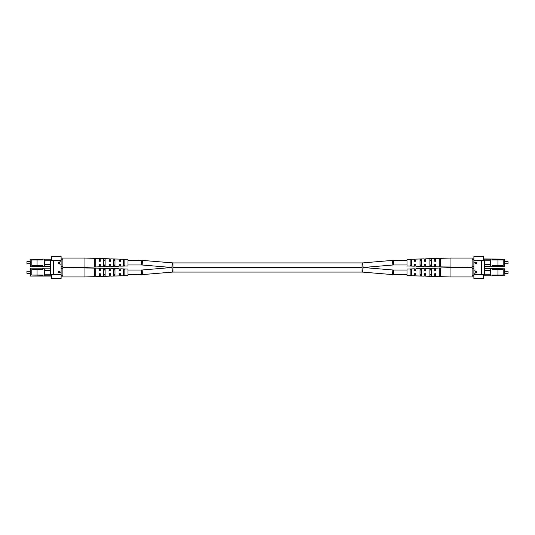 <?xml version="1.0" encoding="UTF-8"?>
<svg xmlns="http://www.w3.org/2000/svg" width="535" height="535" viewBox="0 0 535 535"><rect width="100%" height="100%" fill="white"/><g stroke="black" fill="none" stroke-linecap="round" stroke-linejoin="round"><path stroke-width="0.8" d="M172.965 267.5L362.034 267.5C363.232 267.5 363.232 267.5 362.034 267.5L362.034 262.919L172.965 262.919L172.965 267.5C171.768 267.5 171.768 267.5 172.965 267.5C171.768 267.5 171.768 267.5 172.965 267.5L172.965 272.081L362.034 272.081L362.034 267.5M362.034 272.081L362.717 272.108L363.104 267.5L362.717 262.892L392.476 260.405L406.995 260.358M414.344 260.358L415.815 260.358M420.015 260.358L421.486 260.358M424.222 260.358L425.686 260.358M429.893 260.358L431.364 260.358M434.721 260.358L435.564 260.358L435.564 261.281L434.721 261.281L434.721 258.525L425.686 258.806L425.686 261.281L424.222 261.281L424.222 258.853L415.815 259.114L415.815 261.281L414.344 261.281L414.344 259.161L406.995 259.388L406.995 265.948L414.344 266.176L414.344 264.056L415.815 264.056L415.815 266.223L424.222 266.483L424.222 264.056L425.686 264.056L425.686 266.53L434.721 266.811L434.721 264.056L435.564 264.056L435.564 264.979L434.721 264.979M362.717 272.108L392.476 274.595L406.995 274.642M414.344 274.642L415.815 274.642M420.015 274.642L421.486 274.642M424.222 274.642L425.686 274.642M429.893 274.642L431.364 274.642M434.721 274.642L435.564 274.642L435.564 273.719L435.564 276.501L450.055 276.956L450.055 267.707L472.117 267.707L472.117 268.61L473.883 268.61M415.434 273.719L414.344 273.719L414.344 275.839L406.995 275.612L406.995 269.051L414.344 268.824L414.344 270.944L415.815 270.944L415.815 268.777L424.222 268.516L424.222 270.944L425.686 270.944L425.686 268.47L434.721 268.189L434.721 270.944L435.564 270.944L435.564 270.021L434.721 270.021M172.965 262.919L142.524 260.405L128.005 260.358M120.656 260.358L119.185 260.358M114.985 260.358L113.514 260.358M110.778 260.358L109.314 260.358M105.107 260.358L103.636 260.358M100.279 260.358L99.436 260.358L99.436 261.281L99.436 258.499L84.945 258.044L84.945 267.293L62.883 267.293L62.883 266.39L61.117 266.39M119.566 261.281L120.656 261.281L120.656 259.161L128.005 259.388L128.005 265.948L120.656 266.176L120.656 264.056L119.185 264.056L119.185 266.223L110.778 266.483L110.778 264.056L109.314 264.056L109.314 266.53L100.279 266.811L100.279 264.056L99.436 264.056L99.436 264.979L100.279 264.979M172.283 262.892L171.895 267.5L172.283 272.108L142.524 274.595L128.005 274.642M120.656 274.642L119.185 274.642M114.985 274.642L113.514 274.642M110.778 274.642L109.314 274.642M105.107 274.642L103.636 274.642M100.279 274.642L99.436 274.642L99.436 273.719L100.279 273.719L100.279 276.475L109.314 276.194L109.314 273.719L110.778 273.719L110.778 276.147L119.185 275.886L119.185 273.719L120.656 273.719L120.656 275.839L128.005 275.612L128.005 269.051L120.656 268.824L120.656 270.944L119.185 270.944L119.185 268.777L110.778 268.516L110.778 270.944L109.314 270.944L109.314 268.47L100.279 268.189L100.279 270.944L99.436 270.944L99.436 270.021L100.279 270.021M490.876 274.221L490.548 270.442L490.862 275.906L490.461 274.221M492.441 275.839L504.886 275.839L504.886 268.824L504.886 275.839L504.679 268.824L492.441 268.824M473.883 276.053L472.117 276.053L473.883 276.053M473.883 271.071L473.883 273.592M484.85 268.61L504.886 268.824M450.055 276.956L472.117 276.956L472.117 268.61M508.043 271.278L508.043 273.385L508.043 271.278L504.886 271.278M497.958 269.6L497.958 275.064L503.208 275.064L503.208 269.6L492.441 269.6L492.441 268.757L490.862 268.757L490.862 270.442M490.862 275.906L492.441 275.906L492.441 275.064L497.958 275.064M490.461 270.442L490.862 268.757M490.548 274.221L484.971 274.221L484.85 270.442M490.548 270.442L484.971 270.442M415.815 273.719L415.815 275.886L424.222 276.147L424.222 273.719L425.686 273.719L425.686 276.194L434.721 276.475L434.721 273.719L435.396 273.719M450.055 267.707L435.564 268.162L435.564 270.944M440.606 276.435L440.606 268.229L439.763 268.256L439.763 276.408L440.606 276.435M431.364 276.134L431.364 268.53L429.893 268.583L429.893 276.08L431.364 276.134M421.486 275.806L421.486 268.864L420.015 268.911L420.015 275.752L421.486 275.806M411.616 275.471L411.616 269.192L410.144 269.245L410.144 275.418L411.616 275.471M424.222 270.944L425.686 270.944M414.344 270.944L415.815 270.944M425.305 273.719L425.686 273.719M440.606 269.426L439.763 269.439M439.763 275.224L440.606 275.237M431.364 269.6L429.893 269.633M429.893 275.03L431.364 275.064M421.486 269.8L420.015 269.827M420.015 274.836L421.486 274.87M490.876 264.558L490.548 260.779L490.862 266.243L490.461 264.558M504.679 266.39L484.85 266.39L504.679 266.39L504.886 259.161L504.679 266.39L504.679 259.161L492.441 259.161M473.883 266.39L472.117 266.39L473.883 266.39M473.883 261.408L473.883 263.929M435.396 264.056L435.564 266.838L472.117 267.293L472.117 258.947L473.883 258.947M483.379 258.947L504.886 259.161M508.043 261.615L508.043 263.722L508.043 261.615L504.886 261.615M497.958 259.936L497.958 265.4L503.208 265.4L503.208 259.936L492.441 259.936L492.441 259.094L490.862 259.094L490.862 260.779M490.862 266.243L492.441 266.243L492.441 265.4L497.958 265.4M490.461 260.779L490.862 259.094M490.548 264.558L484.971 264.558L484.85 260.779M490.548 260.779L484.971 260.779M450.055 267.293L450.055 258.044L472.117 258.044L472.117 258.947M450.055 258.044L435.564 258.499L435.564 261.281M440.606 266.771L440.606 258.565L439.763 258.592L439.763 266.744L440.606 266.771M431.364 266.47L431.364 258.866L429.893 258.92L429.893 266.417L431.364 266.47M421.486 266.136L421.486 259.194L420.015 259.248L420.015 266.089L421.486 266.136M411.616 265.808L411.616 259.528L410.144 259.582L410.144 265.755L411.616 265.808M424.222 261.281L425.686 261.281M414.344 261.281L415.815 261.281M425.305 264.056L425.686 264.056M440.606 259.763L439.763 259.776M439.763 265.561L440.606 265.574M431.364 259.936L429.893 259.97M429.893 265.367L431.364 265.4M421.486 260.13L420.015 260.164M420.015 265.173L421.486 265.2M415.434 264.056L415.815 264.056M474.705 262.15L476.879 262.15L476.879 262.698L476.344 263.601L475.876 263.274L475.321 263.815L474.705 262.15M483.379 274.729L483.379 278.528L473.883 278.528L473.883 274.729L484.85 274.729L484.85 260.271L473.883 260.271L473.883 256.472L483.379 256.472L483.379 260.271M473.883 274.729L473.883 260.271M476.926 272.021L474.779 273.345L475.468 272.656L475.468 271.392L474.779 270.69L476.926 272.021M475.461 263.815L474.839 262.15L476.879 262.15M476.478 263.601L475.876 263.274M475.321 263.561L475.869 262.404L474.926 262.404L475.321 263.561L475.735 262.404M476.337 263.347L476.792 262.404L475.963 262.404L476.337 263.347L476.658 262.404M474.913 273.071L475.468 272.656M475.602 272.656L475.468 271.392M475.602 271.392L474.779 270.964M475.689 272.522L476.645 272.034L475.689 271.526L475.689 272.522L476.511 272.034L475.689 271.526M44.124 260.779L44.452 264.558L44.137 259.094L44.539 260.779M42.559 259.161L30.114 259.161L30.321 266.39L42.559 266.176M61.117 258.947L62.883 258.947L61.117 258.947M61.117 263.929L61.117 261.408M50.15 266.39L30.321 266.39L30.114 259.161M84.945 258.044L62.883 258.044L62.883 266.39M26.957 263.722L26.957 261.615L26.957 263.722L30.114 263.722M37.042 265.4L37.042 259.936L31.792 259.936L31.792 265.4L42.559 265.4L42.559 266.243L44.137 266.243L44.137 264.558M44.137 259.094L42.559 259.094L42.559 259.936L37.042 259.936M44.539 264.558L44.137 266.243M44.452 260.779L50.029 260.779L50.15 264.558M44.452 264.558L50.029 264.558M119.185 261.281L119.185 259.114L110.778 258.853L110.778 261.281L109.314 261.281L109.314 258.806L100.279 258.525L100.279 261.281L99.604 261.281M84.945 267.293L99.436 266.838L99.436 264.056M94.394 258.565L94.394 266.771L95.237 266.744L95.237 258.592L94.394 258.565M103.636 258.866L103.636 266.47L105.107 266.417L105.107 258.92L103.636 258.866M113.514 259.194L113.514 266.136L114.985 266.089L114.985 259.248L113.514 259.194M123.384 259.528L123.384 265.808L124.856 265.755L124.856 259.582L123.384 259.528M110.778 264.056L109.314 264.056M120.656 264.056L119.185 264.056M109.695 261.281L109.314 261.281M94.394 265.574L95.237 265.561M95.237 259.776L94.394 259.763M103.636 265.4L105.107 265.367M105.107 259.97L103.636 259.936M113.514 265.2L114.985 265.173M114.985 260.164L113.514 260.13M44.124 270.442L44.452 274.221L44.137 268.757L44.539 270.442M42.559 268.824L30.114 268.824L30.321 276.053L42.559 275.839M61.117 268.61L62.883 268.61L61.117 268.61M61.117 273.592L61.117 271.071M99.604 270.944L99.436 268.162L62.883 267.707L62.883 276.053L61.117 276.053M51.621 276.053L30.321 276.053M26.957 273.385L26.957 271.278L26.957 273.385L30.114 273.385M30.321 268.61L30.114 275.839M37.042 275.064L37.042 269.6L31.792 269.6L31.792 275.064L42.559 275.064L42.559 275.906L44.137 275.906L44.137 274.221M44.137 268.757L42.559 268.757L42.559 269.6L37.042 269.6M44.539 274.221L44.137 275.906M44.452 270.442L50.029 270.442L50.15 274.221M44.452 274.221L50.029 274.221M84.945 267.707L84.945 276.956L62.883 276.956L62.883 276.053M84.945 276.956L99.436 276.501L99.436 273.719M94.394 268.229L94.394 276.435L95.237 276.408L95.237 268.256L94.394 268.229M103.636 268.53L103.636 276.134L105.107 276.08L105.107 268.583L103.636 268.53M113.514 268.864L113.514 275.806L114.985 275.752L114.985 268.911L113.514 268.864M123.384 269.192L123.384 275.471L124.856 275.418L124.856 269.245L123.384 269.192M110.778 273.719L109.314 273.719M120.656 273.719L119.185 273.719M109.695 270.944L109.314 270.944M94.394 275.237L95.237 275.224M95.237 269.439L94.394 269.426M103.636 275.064L105.107 275.03M105.107 269.633L103.636 269.6M113.514 274.87L114.985 274.836M114.985 269.827L113.514 269.8M119.566 270.944L119.185 270.944M60.294 272.85L58.121 272.85L58.121 272.302L58.656 271.399L59.124 271.726L59.679 271.185L60.294 272.85M51.621 260.271L51.621 256.472L61.117 256.472L61.117 260.271L50.15 260.271L50.15 274.729L61.117 274.729L61.117 278.528L51.621 278.528L51.621 274.729M61.117 260.271L61.117 274.729M58.074 262.979L60.221 261.655L59.532 262.344L59.532 263.608L60.221 264.31L58.074 262.979M59.539 271.185L60.161 272.85L58.121 272.85M58.522 271.399L59.124 271.726M59.679 271.439L59.131 272.596L60.074 272.596L59.679 271.439L59.265 272.596M58.663 271.653L58.208 272.596L59.037 272.596L58.663 271.653L58.342 272.596M60.087 261.929L59.532 262.344M59.398 262.344L59.532 263.608M59.398 263.608L60.221 264.036M59.311 262.478L58.355 262.966L59.311 263.474L59.311 262.478L58.489 262.966L59.311 263.474M393.546 260.358L393.546 264.979L406.995 264.979M392.476 260.405L392.864 265.006L393.546 264.979M393.546 274.642L393.546 270.021L406.995 270.021M392.476 274.595L392.864 269.994L393.546 270.021M141.454 260.358L141.454 264.979L128.005 264.979M142.524 260.405L142.136 265.006L141.454 264.979M141.454 274.642L141.454 270.021L128.005 270.021M142.524 274.595L142.136 269.994L141.454 270.021M472.117 275.839L473.883 275.839M483.379 275.839L490.575 275.839M490.575 268.824L484.85 268.824M473.883 268.824L472.117 268.824M472.117 266.176L473.883 266.176M484.85 266.176L490.575 266.176M492.441 266.176L504.886 266.176M490.575 259.161L483.379 259.161M473.883 259.161L472.117 259.161M481.393 274.729L481.393 260.271M484.088 274.729L484.088 260.271M62.883 259.161L61.117 259.161M51.621 259.161L44.425 259.161M44.425 266.176L50.15 266.176M61.117 266.176L62.883 266.176M62.883 268.824L61.117 268.824M50.15 268.824L44.425 268.824M44.425 275.839L51.621 275.839M61.117 275.839L62.883 275.839M53.607 260.271L53.607 274.729M50.912 260.271L50.912 274.729M362.717 262.892L362.034 262.919M392.864 269.994L363.071 267.5L392.864 265.006M414.344 264.979L415.815 264.979M420.015 264.979L421.486 264.979M424.222 264.979L425.686 264.979M429.893 264.979L431.364 264.979M414.344 270.021L415.815 270.021M420.015 270.021L421.486 270.021M424.222 270.021L425.686 270.021M429.893 270.021L431.364 270.021M120.656 264.979L119.185 264.979M114.985 264.979L113.514 264.979M110.778 264.979L109.314 264.979M105.107 264.979L103.636 264.979M142.136 269.994L171.929 267.5L142.136 265.006M172.283 272.108L172.965 272.081M120.656 270.021L119.185 270.021M114.985 270.021L113.514 270.021M110.778 270.021L109.314 270.021M105.107 270.021L103.636 270.021M508.043 273.385L504.886 273.385M508.043 263.722L504.886 263.722M26.957 261.615L30.114 261.615M26.957 271.278L30.114 271.278"/></g></svg>
